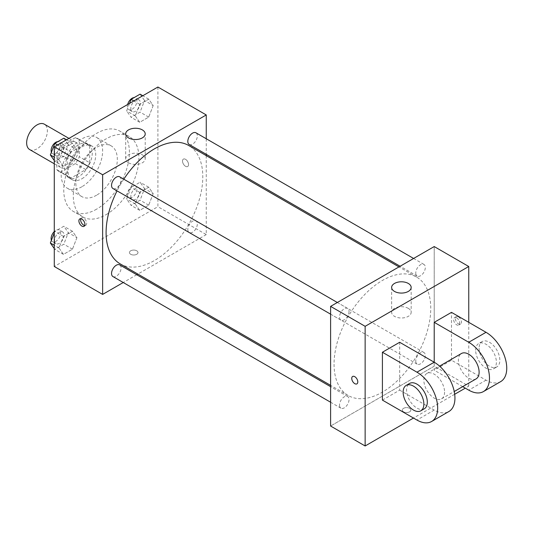 <?xml version="1.0" encoding="UTF-8"?>
<svg xmlns="http://www.w3.org/2000/svg" width="533" height="533" viewBox="0 0 533 533"><rect width="100%" height="100%" fill="white"/><g stroke="black" fill="none" stroke-linecap="round" stroke-linejoin="round"><path stroke-width="0.4" stroke-dasharray="2.67 2" d="M29.688 149.573A14.651 8.461 120 0 0 44.339 141.112A14.651 8.461 120 0 0 44.339 124.189M57.737 160.813A14.651 8.461 120 0 0 60.769 167.522A14.651 8.461 120 0 0 75.426 159.061A14.651 8.461 120 0 0 75.426 142.138A14.651 8.461 120 0 0 64.133 146.062A14.651 8.461 120 0 0 57.737 160.813M60.829 146.062L75.366 137.667A18.915 10.92 120 0 1 77.552 138.453A18.915 10.92 120 0 1 79.324 139.952L79.324 156.742A18.915 10.92 120 0 1 75.366 163.591L60.829 171.986A18.915 10.92 120 0 1 58.643 171.206A18.915 10.92 120 0 1 56.871 169.707L56.871 152.918A18.915 10.92 120 0 1 60.829 146.062L71.189 152.045L85.726 143.65L75.366 137.667M75.366 163.591L85.726 169.574L71.189 177.969L60.829 171.986M56.871 169.707L67.231 175.69L67.231 158.901L56.871 152.918M67.231 175.69A18.915 10.92 120 0 0 69.004 177.189A18.915 10.92 120 0 0 71.189 177.969M85.726 169.574A18.915 10.92 120 0 0 89.684 162.725L79.324 156.742M85.726 143.65A18.915 10.92 120 0 1 87.918 144.43A18.915 10.92 120 0 1 89.684 145.935L89.684 162.725M71.189 152.045A18.915 10.92 120 0 0 67.231 158.901M78.458 176.763A19.541 11.28 -60 0 1 68.69 177.736A19.541 11.28 -60 0 1 68.69 155.17A19.541 11.28 -60 0 1 88.231 143.89A19.541 11.28 -60 0 1 91.223 159.547A19.541 11.28 -60 0 1 78.458 176.763M81.915 178.762A19.541 11.28 120 0 0 94.674 161.539A19.541 11.28 120 0 0 91.683 145.882A19.541 11.28 120 0 0 76.625 151.119A19.541 11.28 120 0 0 68.097 170.78A19.541 11.28 120 0 0 72.142 179.728A19.541 11.28 120 0 0 81.915 178.762M89.684 145.935L79.324 139.952M81.915 186.737A29.308 16.923 -60 0 1 67.258 188.189A29.308 16.923 -60 0 1 67.258 154.343A29.308 16.923 -60 0 1 96.566 137.427A29.308 16.923 -60 0 1 101.057 160.913A29.308 16.923 -60 0 1 81.915 186.737M96.593 195.211A29.308 16.923 -60 0 1 81.935 196.664A29.308 16.923 -60 0 1 81.935 162.818A29.308 16.923 -60 0 1 111.244 145.902A29.308 16.923 -60 0 1 115.741 169.387A29.308 16.923 -60 0 1 96.593 195.211M96.593 209.169A46.404 26.79 -60 0 1 73.387 211.468A46.404 26.79 -60 0 1 73.387 157.888A46.404 26.79 -60 0 1 119.792 131.091A46.404 26.79 -60 0 1 126.907 168.281A46.404 26.79 -60 0 1 96.593 209.169M106.094 214.652A46.404 26.79 120 0 0 136.408 173.765A46.404 26.79 120 0 0 129.292 136.575A46.404 26.79 120 0 0 93.535 149.007A46.404 26.79 120 0 0 73.281 195.711A46.404 26.79 120 0 0 82.888 216.951A46.404 26.79 120 0 0 106.094 214.652M153.198 193.599L148.707 205.165L139.733 210.342L135.249 203.959L139.733 192.4L148.707 187.216L153.198 193.599L148.707 205.165L139.733 210.342L135.249 203.959L139.733 192.4L148.707 187.216L153.198 193.599L144.563 188.615L140.072 200.181L131.098 205.358L126.614 198.976L131.098 187.409L140.072 182.233L144.563 188.615M153.198 105.541L148.707 117.1L139.733 122.284L135.249 115.901L139.733 104.335L148.707 99.158L153.198 105.541L148.707 117.1L139.733 122.284L135.249 115.901L139.733 104.335L148.707 99.158L153.198 105.541L144.563 100.55L140.072 112.117L131.098 117.3L126.614 110.917L129.526 103.409M157.901 87.026L157.901 206.677L54.279 266.5M76.932 237.631L72.448 249.191L63.474 254.374L58.983 247.992L63.474 236.425L72.448 231.249L76.932 237.631L72.448 249.191L63.474 254.374L58.983 247.992L63.474 236.425L72.448 231.249L76.932 237.631L68.297 232.641L63.813 244.207L54.839 249.391L54.279 248.598M76.932 149.566L72.448 161.133L63.474 166.316L58.983 159.927L63.474 148.367L72.448 143.184L76.932 149.566L72.448 161.133L63.474 166.316L58.983 159.927L63.474 148.367L72.448 143.184L76.932 149.566L68.297 144.583L63.813 156.149L54.839 161.326L54.279 160.54M206.258 155.629L206.258 234.593L157.901 206.677M206.258 234.593L137.874 274.075M136.734 274.735L123.25 282.517M130.698 254.288A4.277 2.465 0 0 0 135.355 254.821A4.277 2.465 0 0 0 137.994 252.542A4.277 2.465 0 0 0 133.723 250.077A4.277 2.465 0 0 0 129.446 252.542A4.277 2.465 0 0 0 130.698 254.288A4.277 2.465 0 0 0 135.355 254.821A4.277 2.465 0 0 0 137.994 252.542A4.277 2.465 0 0 0 133.723 250.07A4.277 2.465 0 0 0 129.446 252.542A4.277 2.465 0 0 0 130.698 254.281M120.251 263.908A68.384 39.482 120 0 0 188.635 224.426A68.384 39.482 120 0 0 188.635 145.462M123.789 179.201A68.384 39.482 120 0 0 117.047 190.874M206.258 138.747L206.258 154.317M189.208 144.476A6.742 3.891 120 0 0 195.951 140.585A6.742 3.891 120 0 0 195.951 132.797M187.809 229.45A6.742 3.891 120 0 0 189.208 232.535A6.742 3.891 120 0 0 195.951 228.644A6.742 3.891 120 0 0 195.951 220.862A6.742 3.891 120 0 0 190.754 222.667A6.742 3.891 120 0 0 187.809 229.45M112.943 276.567A6.742 3.891 120 0 0 119.685 272.676A6.742 3.891 120 0 0 119.685 264.888M119.685 176.829A6.742 3.891 -60 0 1 121.078 179.914A6.742 3.891 -60 0 1 118.139 186.697A6.742 3.891 -60 0 1 112.943 188.502M182.513 161.059A4.277 2.465 -120 0 0 184.378 165.363A4.277 2.465 -120 0 0 187.669 166.509A4.277 2.465 -120 0 0 187.669 161.572A4.277 2.465 -120 0 0 183.392 159.107A4.277 2.465 -120 0 0 182.513 161.059A4.277 2.465 -120 0 0 184.371 165.363A4.277 2.465 -120 0 0 187.663 166.509A4.277 2.465 -120 0 0 187.663 161.572A4.277 2.465 -120 0 0 183.392 159.107A4.277 2.465 -120 0 0 182.506 161.066M80.829 218.743A4.277 2.465 60 0 1 81.516 217.924A4.277 2.465 60 0 1 84.814 219.07A4.277 2.465 60 0 1 86.679 223.367A4.277 2.465 60 0 1 85.793 225.326A4.277 2.465 60 0 1 84.734 225.506M128.54 162.798A9.767 5.643 180 0 1 125.681 158.807A9.767 5.643 180 0 1 135.449 153.171A9.767 5.643 180 0 1 145.216 158.807A9.767 5.643 180 0 1 139.186 164.017A9.767 5.643 180 0 1 128.54 162.798M334.051 364.212A68.384 39.482 120 0 0 348.216 395.519A68.384 39.482 120 0 0 416.599 356.037A68.384 39.482 120 0 0 416.599 277.073A68.384 39.482 120 0 0 363.899 295.395A68.384 39.482 120 0 0 334.051 364.212M349.042 311.525A6.742 3.891 -60 0 1 346.097 318.308A6.742 3.891 -60 0 1 340.907 320.113A6.742 3.891 -60 0 1 340.907 312.331A6.742 3.891 -60 0 1 347.643 308.44A6.742 3.891 -60 0 1 349.042 311.525M415.773 361.061A6.742 3.891 120 0 0 417.166 364.146A6.742 3.891 120 0 0 423.908 360.255A6.742 3.891 120 0 0 423.908 352.473A6.742 3.891 120 0 0 418.711 354.278A6.742 3.891 120 0 0 415.773 361.061M339.508 405.093A6.742 3.891 120 0 0 340.907 408.178A6.742 3.891 120 0 0 347.643 404.287A6.742 3.891 120 0 0 347.643 396.505A6.742 3.891 120 0 0 342.452 398.311A6.742 3.891 120 0 0 339.508 405.093M415.773 273.003A6.742 3.891 120 0 0 417.166 276.087A6.742 3.891 120 0 0 423.908 272.196A6.742 3.891 120 0 0 423.908 264.408A6.742 3.891 120 0 0 418.711 266.214A6.742 3.891 120 0 0 415.773 273.003M434.215 366.204L330.6 426.027L434.215 366.204L434.215 246.559L434.215 366.204L468.754 386.145L465.302 388.144M63.813 138.2L68.297 144.583M54.559 152.518A6.742 3.891 120 0 0 55.952 155.603A6.742 3.891 120 0 0 62.694 151.712A6.742 3.891 120 0 0 62.694 143.923A6.742 3.891 120 0 0 57.497 145.729A6.742 3.891 120 0 0 54.559 152.518M72.448 161.133L63.813 156.149M63.474 166.316L54.839 161.326M58.983 159.927L54.279 157.215M63.474 148.367L57.564 144.956M72.448 143.184L66.538 139.773M51.395 152.251A6.742 3.891 120 0 0 52.5 153.611A6.742 3.891 120 0 0 59.243 149.713A6.742 3.891 120 0 0 59.243 141.931A6.742 3.891 120 0 0 57.89 141.618M140.072 94.168L144.563 100.55M130.818 108.485A6.742 3.891 120 0 0 132.217 111.57A6.742 3.891 120 0 0 138.96 107.679A6.742 3.891 120 0 0 138.96 99.898A6.742 3.891 120 0 0 133.763 101.703A6.742 3.891 120 0 0 130.818 108.485M148.707 117.1L140.072 112.117M139.733 122.284L131.098 117.3M135.249 115.901L126.614 110.917M139.733 104.335L133.83 100.924M148.707 99.158L142.804 95.747M127.64 104.501A6.742 3.891 120 0 0 127.367 106.493A6.742 3.891 120 0 0 128.766 109.578A6.742 3.891 120 0 0 135.502 105.687A6.742 3.891 120 0 0 135.502 97.899A6.742 3.891 120 0 0 134.156 97.586M54.279 232.874L54.839 231.442L63.813 226.259L68.297 232.641M54.559 240.576A6.742 3.891 120 0 0 55.952 243.661A6.742 3.891 120 0 0 62.694 239.77A6.742 3.891 120 0 0 62.694 231.988A6.742 3.891 120 0 0 57.497 233.794A6.742 3.891 120 0 0 54.559 240.576M72.448 249.191L63.813 244.207M63.474 254.374L54.839 249.391M58.983 247.992L54.279 245.273M63.474 236.425L54.839 231.442M72.448 231.249L63.813 226.259M51.395 240.31A6.742 3.891 120 0 0 52.5 241.669A6.742 3.891 120 0 0 59.243 237.778A6.742 3.891 120 0 0 59.243 229.996A6.742 3.891 120 0 0 54.279 231.562M130.818 196.544A6.742 3.891 120 0 0 132.217 199.635A6.742 3.891 120 0 0 138.96 195.744A6.742 3.891 120 0 0 138.96 187.956A6.742 3.891 120 0 0 133.763 189.761A6.742 3.891 120 0 0 130.818 196.544M148.707 205.165L140.072 200.181M139.733 210.342L131.098 205.358M135.249 203.959L126.614 198.976M139.733 192.4L131.098 187.409M148.707 187.216L140.072 182.233M127.367 194.552A6.742 3.891 120 0 0 128.766 197.636A6.742 3.891 120 0 0 135.502 193.746A6.742 3.891 120 0 0 135.502 185.964A6.742 3.891 120 0 0 130.312 187.769A6.742 3.891 120 0 0 127.367 194.552M356.91 383.867L356.917 383.867A4.277 2.465 -120 0 0 356.917 383.867A4.277 2.465 -120 0 0 356.917 378.93A4.277 2.465 -120 0 0 352.639 376.465L352.639 376.465M408.311 308.367A9.767 5.643 0 0 0 397.665 307.148A9.767 5.643 0 0 0 391.635 312.358A9.767 5.643 0 0 0 401.402 317.994A9.767 5.643 0 0 0 411.17 312.358A9.767 5.643 0 0 0 408.311 308.367M458.393 316.849A4.277 2.465 -120 0 0 456.255 316.642A4.277 2.465 -120 0 0 456.255 321.572A4.277 2.465 -120 0 0 460.532 324.044A4.277 2.465 -120 0 0 461.185 320.619A4.277 2.465 -120 0 0 458.393 316.849M468.754 322.332L468.754 386.145M456.654 317.855A4.277 2.465 60 0 1 459.446 321.626A4.277 2.465 60 0 1 458.786 325.05A4.277 2.465 60 0 1 454.516 322.578A4.277 2.465 60 0 1 454.516 317.648A4.277 2.465 60 0 1 456.654 317.855M409.604 411.822A4.277 2.465 0 0 0 410.856 410.077A4.277 2.465 0 0 0 406.586 407.612A4.277 2.465 0 0 0 402.308 410.077A4.277 2.465 0 0 0 404.947 412.355A4.277 2.465 0 0 0 409.604 411.822A4.277 2.465 180 0 1 404.947 412.355A4.277 2.465 180 0 1 402.308 410.077A4.277 2.465 180 0 1 406.586 407.605A4.277 2.465 180 0 1 410.856 410.077A4.277 2.465 180 0 1 409.604 411.816M454.689 394.267L413.495 418.052M382.408 400.103L399.677 390.136L399.677 342.279M500.68 381.615A29.308 16.923 60 0 1 486.023 380.162L451.484 360.221L434.215 370.195L434.215 362.22M451.484 360.221L451.484 312.365M444.575 392.128A14.651 8.461 60 0 1 441.544 398.837A14.651 8.461 60 0 1 426.886 390.376A14.651 8.461 60 0 1 426.886 373.453A14.651 8.461 60 0 1 438.179 377.384A14.651 8.461 60 0 1 444.575 392.128M399.677 390.136L434.215 410.077A29.308 16.923 -120 0 0 448.866 411.529M476.082 378.896A14.651 8.461 60 0 1 461.425 370.435A14.651 8.461 60 0 1 461.425 353.512M462.684 386.632L434.215 370.195M424.275 408.811A14.651 8.461 60 0 1 409.617 400.35A14.651 8.461 60 0 1 409.617 383.427M475.663 350.254A14.651 8.461 60 0 1 478.701 343.545A14.651 8.461 60 0 1 493.351 352.007A14.651 8.461 60 0 1 493.351 368.923A14.651 8.461 60 0 1 482.059 364.998A14.651 8.461 60 0 1 475.663 350.254M479.114 348.256A14.651 8.461 -120 0 0 485.516 363.006A14.651 8.461 -120 0 0 496.803 366.931A14.651 8.461 -120 0 0 496.803 350.008A14.651 8.461 -120 0 0 482.152 341.553A14.651 8.461 -120 0 0 479.114 348.256M434.215 410.077L416.946 420.044M486.023 380.162L468.754 390.136M54.279 163.771L60.769 167.522M68.937 138.393L75.426 142.138M91.683 145.882L88.231 143.89M72.142 179.728L68.69 177.736M87.918 144.43L77.552 138.453M69.004 177.189L58.643 171.206M111.244 145.902L96.566 137.427M81.935 196.664L67.258 188.189M129.292 136.575L119.792 131.091M82.888 216.951L73.387 211.468M81.516 217.924L79.777 218.93M85.793 225.326L84.047 226.332M145.216 158.807L145.216 133.89M125.681 158.807L125.681 133.89M416.599 277.073L398.984 266.9M348.216 395.519L330.6 385.346M330.6 314.164L340.907 320.113M337.336 302.491L347.643 308.44M423.908 352.473L195.951 220.862M417.166 364.146L189.208 232.535M347.643 396.505L330.6 386.658M340.907 408.178L330.6 402.228M423.908 264.408L413.601 258.458M417.166 276.087L400.116 266.24M62.694 143.923L59.243 141.931M55.952 155.603L52.5 153.611M138.96 99.898L135.502 97.899M132.217 111.57L128.766 109.578M62.694 231.988L59.243 229.996M55.952 243.661L52.5 241.669M138.96 187.956L135.502 185.964M132.217 199.635L128.766 197.636M391.635 287.44L391.635 312.358M411.17 287.44L411.17 312.358M456.255 316.642L454.516 317.648M460.532 324.044L458.786 325.05M441.544 398.837L454.236 391.508M426.886 373.453L439.578 366.131M482.152 341.553L478.701 343.545M496.803 366.931L493.351 368.923"/><path stroke-width="0.8" d="M68.937 138.393L44.339 124.189A14.651 8.461 120 0 0 33.046 128.12A14.651 8.461 120 0 0 26.65 142.864A14.651 8.461 120 0 0 29.688 149.573L54.279 163.771M123.25 282.517L102.636 294.416L54.279 266.5L54.279 146.855L157.901 87.026L206.258 114.948L206.258 138.747M137.874 274.075L136.734 274.735M117.047 190.874A68.384 39.482 120 0 0 106.094 232.601A68.384 39.482 120 0 0 120.251 263.908L330.6 385.346M398.984 266.9L188.635 145.462A68.384 39.482 120 0 0 123.789 179.201M206.258 154.317L206.258 155.629M102.636 294.416L102.636 174.771L206.258 114.948M413.601 258.458L195.951 132.797A6.742 3.891 120 0 0 190.754 134.602A6.742 3.891 120 0 0 187.809 141.392A6.742 3.891 120 0 0 189.208 144.476L400.116 266.24M330.6 386.658L119.685 264.888A6.742 3.891 120 0 0 114.488 266.693A6.742 3.891 120 0 0 111.55 273.482A6.742 3.891 120 0 0 112.943 276.567L330.6 402.228M330.6 314.164L112.943 188.502A6.742 3.891 -60 0 1 112.943 180.72A6.742 3.891 -60 0 1 119.685 176.829L337.336 302.491M102.636 174.771L54.279 146.855M128.54 137.88A9.767 5.643 180 0 1 125.681 133.89A9.767 5.643 180 0 1 135.449 128.253A9.767 5.643 180 0 1 145.216 133.89A9.767 5.643 180 0 1 139.186 139.1A9.767 5.643 180 0 1 128.54 137.88M84.934 224.373A4.277 2.465 60 0 1 84.047 226.332A4.277 2.465 60 0 1 79.777 223.86A4.277 2.465 60 0 1 79.777 218.93A4.277 2.465 60 0 1 83.068 220.076A4.277 2.465 60 0 1 84.934 224.373M84.734 225.506A4.277 2.465 60 0 1 81.516 222.861A4.277 2.465 60 0 1 80.829 218.743M413.495 418.052L365.138 445.974L330.6 426.027L330.6 306.382L434.215 246.559L468.754 266.5L468.754 322.332M54.279 160.54L50.349 154.943L54.839 143.384L63.813 138.2L66.538 139.773M54.279 157.215L50.349 154.943M57.564 144.956L54.839 143.384M57.89 141.618A6.742 3.891 120 0 0 51.101 150.519A6.742 3.891 120 0 0 51.395 152.251M129.526 103.409L131.098 99.351L140.072 94.168L142.804 95.747M133.83 100.924L131.098 99.351M134.156 97.586A6.742 3.891 120 0 0 127.64 104.501M54.279 248.598L50.349 243.008L54.279 232.874M54.279 245.273L50.349 243.008M54.279 231.562A6.742 3.891 120 0 0 51.101 238.584A6.742 3.891 120 0 0 51.395 240.31M354.778 383.653A4.277 2.465 -120 0 0 356.91 383.867A4.277 2.465 60 0 1 354.771 383.653A4.277 2.465 60 0 1 351.98 379.889A4.277 2.465 60 0 1 352.639 376.465A4.277 2.465 -120 0 0 351.987 379.889A4.277 2.465 -120 0 0 354.778 383.653M352.639 376.465A4.277 2.465 60 0 1 356.91 378.93A4.277 2.465 60 0 1 356.91 383.867M365.138 445.974L365.138 326.323L330.6 306.382L434.215 246.559M330.6 426.027L330.6 306.382M408.311 283.449A9.767 5.643 180 0 1 411.17 287.44A9.767 5.643 180 0 1 401.402 293.077A9.767 5.643 180 0 1 391.635 287.44A9.767 5.643 180 0 1 397.665 282.224A9.767 5.643 180 0 1 408.311 283.449M365.138 326.323L468.754 266.5M465.302 388.144L454.689 394.267M382.408 400.103L382.408 352.246L416.946 372.187A29.308 16.923 60 0 1 436.094 398.011A29.308 16.923 60 0 1 431.597 421.496A29.308 16.923 60 0 1 416.946 420.044L382.408 400.103M431.597 421.496L448.866 411.529A29.308 16.923 -120 0 0 453.363 388.044A29.308 16.923 -120 0 0 434.215 362.22L399.677 342.279L382.408 352.246M416.946 372.187L434.215 362.22L434.215 322.332L451.484 312.365L486.023 332.306A29.308 16.923 60 0 1 505.171 358.129A29.308 16.923 60 0 1 500.68 381.615L483.411 391.588A29.308 16.923 60 0 1 468.754 390.136L462.684 386.632M439.578 366.131L461.425 353.512A14.651 8.461 60 0 1 472.718 357.443A14.651 8.461 60 0 1 479.114 372.187A14.651 8.461 60 0 1 476.082 378.896L454.236 391.508M486.023 332.306L468.754 342.279L434.215 322.332M468.754 342.279A29.308 16.923 60 0 1 487.902 368.103A29.308 16.923 60 0 1 483.411 391.588M406.166 385.419L409.617 383.427A14.651 8.461 60 0 1 420.91 387.351A14.651 8.461 60 0 1 427.306 402.102A14.651 8.461 60 0 1 424.275 408.811L420.817 410.803A14.651 8.461 60 0 1 406.166 402.342A14.651 8.461 60 0 1 406.166 385.419A14.651 8.461 60 0 1 417.459 389.35A14.651 8.461 60 0 1 423.855 404.094A14.651 8.461 60 0 1 420.817 410.803"/></g></svg>
